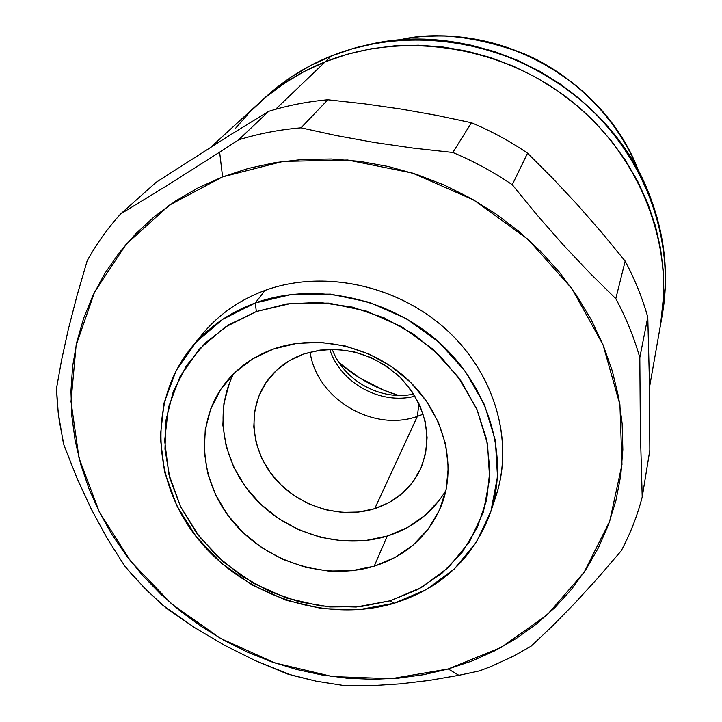 <?xml version="1.0" encoding="UTF-8"?>
<svg xmlns="http://www.w3.org/2000/svg" width="722" height="722" viewBox="0 0 722 722"><rect width="100%" height="100%" fill="white"/><g stroke="black" fill="none" stroke-linecap="round" stroke-linejoin="round"><path stroke-width="1.08" d="M265.633 97.055C284.703 79.646 306.624 65.928 331.389 55.901L353.302 48.401L376.108 43.112L399.555 40.107L423.417 39.457L447.414 41.172L471.295 45.251L494.787 51.659L517.629 60.341L539.578 71.207L560.371 84.122L579.784 98.959L597.608 115.538L613.655 133.66L627.743 153.145L639.737 173.74L649.538 195.229L657.038 217.376L662.191 239.93L664.971 262.646L665.377 285.289L662.254 315.036M265.515 97.154L273.115 90.53L291.101 77.101L310.586 65.512L331.389 55.901L339.674 52.769L356.686 47.462L371.252 44.033C482.422 19.106 611.724 90.115 650.341 197.296C665.07 236.509 669.05 275.714 662.273 314.909M638.898 171.98C605.451 79.474 494.769 18.691 398.761 40.107C433.344 31.335 475.067 35.865 523.946 53.708C571.201 73.626 617.842 117.154 638.898 171.98L639.385 173.054M610.261 129.77L609.151 128.209M398.535 395.412L383.626 390.142L359.186 377.606L339.196 362.823C356.677 377.868 376.46 388.734 398.544 395.412M660.675 324.007L662.236 315.144C676.18 236.798 642.129 148.335 573.385 93.959C504.633 39.656 407.759 25.243 331.236 56.045L325.198 61.83L304.133 71.541L284.414 83.265L266.21 96.847L284.414 83.265L304.133 71.541L325.198 61.83C300.108 71.965 277.916 85.846 258.611 103.472C277.916 85.846 300.108 71.965 325.198 61.83L331.236 56.045C306.453 66.081 284.513 79.808 265.434 97.235L258.819 103.282M325.198 61.83L347.39 54.249L370.485 48.906L394.239 45.883L418.417 45.233L442.73 46.984L466.935 51.127L490.752 57.634L513.92 66.442L536.166 77.462L557.249 90.557L576.941 105.593L595.018 122.388L611.281 140.763L625.577 160.492L637.743 181.357L647.679 203.117L655.287 225.535L660.522 248.368L663.347 271.355L663.762 294.269L660.585 324.485L663.762 294.269L663.347 271.355L660.522 248.368L655.287 225.535L647.679 203.117L637.743 181.357L625.577 160.492L611.281 140.763L595.018 122.388L576.941 105.593L557.249 90.557L536.166 77.462L513.92 66.442L490.752 57.634L466.935 51.127L442.73 46.984L418.417 45.233L394.239 45.883L370.485 48.906L347.39 54.249L325.198 61.83C402.65 30.694 500.824 45.333 570.524 100.358C640.206 155.456 674.736 245.02 660.63 324.241C674.736 245.02 640.206 155.456 570.524 100.358C500.824 45.333 402.65 30.694 325.198 61.83L275.569 109.311L325.198 61.83M235.02 128.904L249.704 112.118L235.02 128.904M662.191 315.388L665.332 285.506L664.935 262.862L662.155 240.137L656.993 217.575L649.493 195.427L639.692 173.93L627.689 153.326L613.592 133.841L597.545 115.7L579.721 99.122L560.29 84.284L539.496 71.361L517.539 60.495L494.687 51.803L471.186 45.396L447.297 41.307L423.291 39.602L399.428 40.252L375.963 43.257L353.157 48.545L331.236 56.045L310.433 65.657L290.939 77.254L272.943 90.683L262.068 100.385M197.016 341.127C213.847 317.942 236.527 301.029 265.055 290.397L255.281 302.969C313.935 281.67 388.905 297.311 439.039 342.327C489.218 387.335 509.218 456.304 490.707 511.943C473.975 557.763 441.783 588.204 394.122 603.249L390.205 600.776L356.172 607.012L320.92 606.011L286.074 597.915L253.214 583.132L223.811 562.339L199.209 536.464L180.572 506.654L168.84 474.237L164.661 440.682L168.397 407.587L180.04 376.586L199.191 349.286L225.029 327.174L256.346 311.534L255.281 302.969L222.764 319.268L195.96 342.282L176.123 370.666L164.075 402.876L160.23 437.234L164.589 472.044L176.782 505.671L196.122 536.572L221.618 563.386L252.095 584.928L286.147 600.253L322.265 608.655L358.807 609.702L394.122 603.249C326.281 623.384 244.478 596.336 198.415 539.46C152.198 482.765 147.469 401.45 191.402 347.58C207.999 327.427 229.298 312.554 255.281 302.969L265.055 290.397C239.496 299.865 218.54 314.53 202.178 334.394L191.402 347.58M458.867 675.305L448.227 668.96L391.171 678.707L332.526 676.586L274.829 662.913L220.499 638.383L171.791 604.07L130.79 561.373L99.329 511.988L78.996 457.947L71 401.531L76.126 345.306L94.618 291.986L126.07 244.37L169.363 205.183L222.593 176.872L219.632 152.161L167.17 185.482L120.664 213.911C107.578 228.378 96.414 243.991 87.181 260.777L77.055 295.469L68.446 328.835L61.614 359.899L56.496 388.472L58.22 412.858L63.022 441.088L63.942 445.086L77.01 478.235L91.613 509.723L107.623 539.117L124.536 565.75L127.225 568.999L144.274 587.753L162.784 605.198L194.389 627.49L224.56 645.297L255.714 660.811L291.526 675.16L316.218 681.198L345.414 685.783L372.236 685.629L400.412 683.851L429.419 680.395L458.867 675.305L479.534 670.873L491.023 666.487L513.288 656.253L531.013 646.244L513.288 656.253L491.023 666.487L479.534 670.873L458.867 675.305L448.227 668.96L423.624 674.691L398.436 678.138L372.886 679.312L347.192 678.22L321.561 674.889L296.2 669.357L271.31 661.686L247.105 651.948L223.757 640.215L201.465 626.597L180.401 611.191L160.744 594.125L142.658 575.515L126.296 555.525L111.811 534.289L99.329 511.988L88.986 488.785L80.882 464.878L75.124 440.456L71.785 415.719L70.946 390.9L72.633 366.198L76.884 341.858L83.707 318.104L93.075 295.181L104.934 273.313L119.229 252.736L135.844 233.684L154.661 216.365L175.518 201.005L198.234 187.783L222.593 176.872L248.35 168.425L275.253 162.576L303.023 159.409L331.353 158.993L359.926 161.367L388.427 166.511L416.531 174.39L443.913 184.931L470.266 198.018L495.274 213.495L518.658 231.193L540.155 250.895L559.541 272.384L576.589 295.388L591.147 319.638L603.06 344.872L612.238 370.774L618.61 397.082L622.147 423.489L622.851 449.716L620.758 475.491L615.929 500.572L608.475 524.695L598.493 547.646L586.138 569.225L571.571 589.233L554.956 607.527L536.5 623.961L516.383 638.401L494.832 650.766L472.035 660.973L448.227 668.96L501.122 647.453L547.267 614.801L584.188 572.185L609.693 521.311L621.994 464.517L619.918 404.627L603.06 344.872L571.968 288.674L528.116 239.406L473.921 200.084L412.551 173.1L347.67 160.004L283.114 161.394L222.593 176.872L219.632 152.161L167.17 185.482L120.664 213.911L156.259 182.197L229.668 135.285L268.674 111.359L238.621 139.842C258.656 133.66 279.45 129.653 301.02 127.83L327.86 99.771C307.428 101.567 287.699 105.43 268.674 111.359C287.699 105.43 307.428 101.567 327.86 99.771L364.538 103.842L400.764 109.004L436.575 115.349L471.439 122.731L452.829 152.477C473.713 161.25 493.532 171.998 512.268 184.733L527.547 153.172C509.858 141.142 491.159 130.998 471.439 122.731C491.159 130.998 509.858 141.142 527.547 153.172L552.7 178.307L577.392 204.705L601.67 232.466L625.171 261.111L615.803 298.673C626.055 317.77 634.06 337.418 639.818 357.607L647.778 317.12C642.363 297.906 634.818 279.243 625.171 261.111C634.818 279.243 642.363 297.906 647.778 317.12L649.403 381.063L649.836 450.158L642.21 497.088C637.246 515.977 630.252 533.883 621.245 550.796C630.252 533.883 637.246 515.977 642.21 497.088L640.378 431.801L639.818 357.607C634.06 337.418 626.055 317.77 615.803 298.673L589.585 272.817L563.151 244.776L537.285 215.282L512.268 184.733C493.532 171.998 473.713 161.25 452.829 152.477L413.435 148.127L374.366 142.478L336.777 135.664L301.02 127.83C279.45 129.653 258.656 133.66 238.621 139.842L219.632 152.161L238.621 139.842L268.674 111.359L229.668 135.285L156.259 182.197L120.664 213.911C107.578 228.378 96.414 243.991 87.181 260.777L77.055 295.469L68.446 328.835L61.614 359.899L56.496 388.472L57.399 404.735L59.294 420.953L63.942 445.086L77.01 478.235L91.613 509.723L107.623 539.117L124.536 565.75L132.74 575.389L147.261 590.758L166.006 607.969L194.389 627.49L224.56 645.297L255.714 660.811L287.455 673.969L316.218 681.198L345.414 685.783L372.236 685.629L400.412 683.851L429.419 680.395L458.867 675.305M439.608 499.895L425.041 515.391L407.37 527.574L387.29 536.058L374.195 566.183C326.019 580.885 267.384 562.438 233.54 522.439C199.606 482.531 194.507 424.987 223.432 385.575C235.968 368.716 252.709 356.515 273.665 348.961C317.066 333.627 372.173 346.127 408.156 379.98C444.174 413.823 457.197 465.004 441.449 505.301C428.832 535.507 406.414 555.805 374.195 566.183L387.29 536.058C412.93 527.854 432.478 512.629 445.943 490.391M303.809 353.997C338.844 343.871 370.873 351.551 399.889 377.046C425.881 405.141 432.992 435.303 421.224 467.531C412.036 487.711 396.54 501.42 374.727 508.658L417.379 416.386L423.209 414.184L417.379 416.386L418.913 403.399L417.379 416.386C372.895 432.433 316.48 398.661 310.108 352.074C316.48 398.661 372.895 432.433 417.379 416.386L374.727 508.658C340.91 519.335 299.558 506.871 275.371 478.966C251.121 451.124 246.861 410.701 266.165 382.38C275.308 369.177 287.852 359.718 303.809 353.997L289.035 360.901L276.309 370.512L266.12 382.443L258.828 396.188L254.676 411.224L253.792 426.946L256.175 442.776L261.716 458.118L270.172 472.405L281.219 485.139L294.459 495.843L309.395 504.137L325.478 509.723L342.138 512.394L358.753 512.042L374.727 508.658L389.447 502.341L402.371 493.297L412.975 481.863L420.827 468.425L425.61 453.497L427.099 437.64L425.195 421.467L419.942 405.62L411.531 390.746L400.277 377.435L386.631 366.244L371.135 357.625L354.421 351.939L337.165 349.403L320.063 350.098L303.809 353.997M332.219 349.267C343.546 380.711 381.108 401.342 413.715 394.031C381.108 401.342 343.546 380.711 332.219 349.267M266.21 96.847L249.704 112.118M415.024 396.143C380.891 405.349 340.279 383.048 329.728 349.304C340.279 383.048 380.891 405.349 415.024 396.143M233.612 373.788C213.207 413.553 223.233 465.311 256.527 500.048C289.82 534.822 343.149 549.695 387.29 536.058L365.567 540.561L343.004 540.968L320.424 537.294L298.619 529.695L278.385 518.45L260.416 503.956L245.39 486.727L233.838 467.369L226.221 446.557L222.854 425.041L223.91 403.616L229.425 383.084M390.205 600.776L360.522 606.624L329.755 606.94L298.989 601.76L269.297 591.318L241.708 575.994L217.16 556.31L196.537 532.935L180.572 506.654L169.905 478.379L164.968 449.093L166.06 419.843L173.244 391.721L186.375 365.828L205.057 343.221L228.666 324.846L256.346 311.534L287.031 303.917L319.485 302.41L352.363 307.121L384.275 317.924L413.859 334.376L439.86 355.765L461.187 381.189L476.98 409.518L486.655 439.563L489.904 470.049L486.7 499.759L477.296 527.511L462.179 552.285L442.035 573.196L417.722 589.531L390.205 600.776L394.122 603.249L426.512 589.495L454.391 568.927L476.294 542.412L490.969 511.131L497.503 476.565L495.355 440.456L484.462 404.708L465.257 371.261L438.678 342.002L406.143 318.582L369.447 302.328L330.64 294.134L291.887 294.386L255.281 302.969L256.346 311.534L291.589 303.321L328.898 303.123L366.235 311.029L401.549 326.669L432.866 349.204L458.461 377.344L476.98 409.518L487.521 443.922L489.642 478.668L483.406 511.952L469.318 542.096L448.254 567.654L421.422 587.491L390.205 600.776M374.195 566.183L394.889 557.546L413.083 545.092L428.083 529.235L439.256 510.526L446.106 489.642L448.308 467.369L445.7 444.581L438.326 422.19L426.44 401.107L410.484 382.218L391.098 366.316L369.068 354.078L345.324 345.991L320.83 342.399L296.616 343.419L273.665 348.961L252.89 358.753L235.083 372.353L220.905 389.176L210.86 408.526L205.265 429.608L204.254 451.62L207.81 473.731L215.743 495.13L227.719 515.048L243.287 532.782L261.851 547.718L282.753 559.333L305.253 567.212L328.546 571.066L351.804 570.732L374.195 566.183M490.707 511.943L496.041 495.779C514.29 440.925 494.714 373.075 445.501 328.871C396.315 284.648 322.725 269.36 265.055 290.397C324.178 268.801 399.943 285.578 449.066 332.147C498.261 378.698 515.246 449.021 493.135 503.748M597.753 578.114L621.245 550.796L597.753 578.114L574.658 603.384L597.753 578.114M552.213 626.272L574.658 603.384L552.213 626.272L531.013 646.244L552.213 626.272M327.86 99.771L364.538 103.842L400.764 109.004L436.575 115.349L471.439 122.731L452.829 152.477L413.435 148.127L374.366 142.478L336.777 135.664L301.02 127.83L327.86 99.771M527.547 153.172L552.7 178.307L577.392 204.705L601.67 232.466L625.171 261.111L615.803 298.673L589.585 272.817L563.151 244.776L537.285 215.282L512.268 184.733L527.547 153.172M647.778 317.12L649.403 381.063L649.836 450.158L642.21 497.088L640.378 431.801L639.818 357.607L647.778 317.12M397.596 40.27L398.761 40.107M425.556 36.551C505.508 30.36 589.396 76.279 627.283 147.017M258.611 103.472L211.077 146.954M660.63 324.241L649.493 387.407"/></g></svg>
